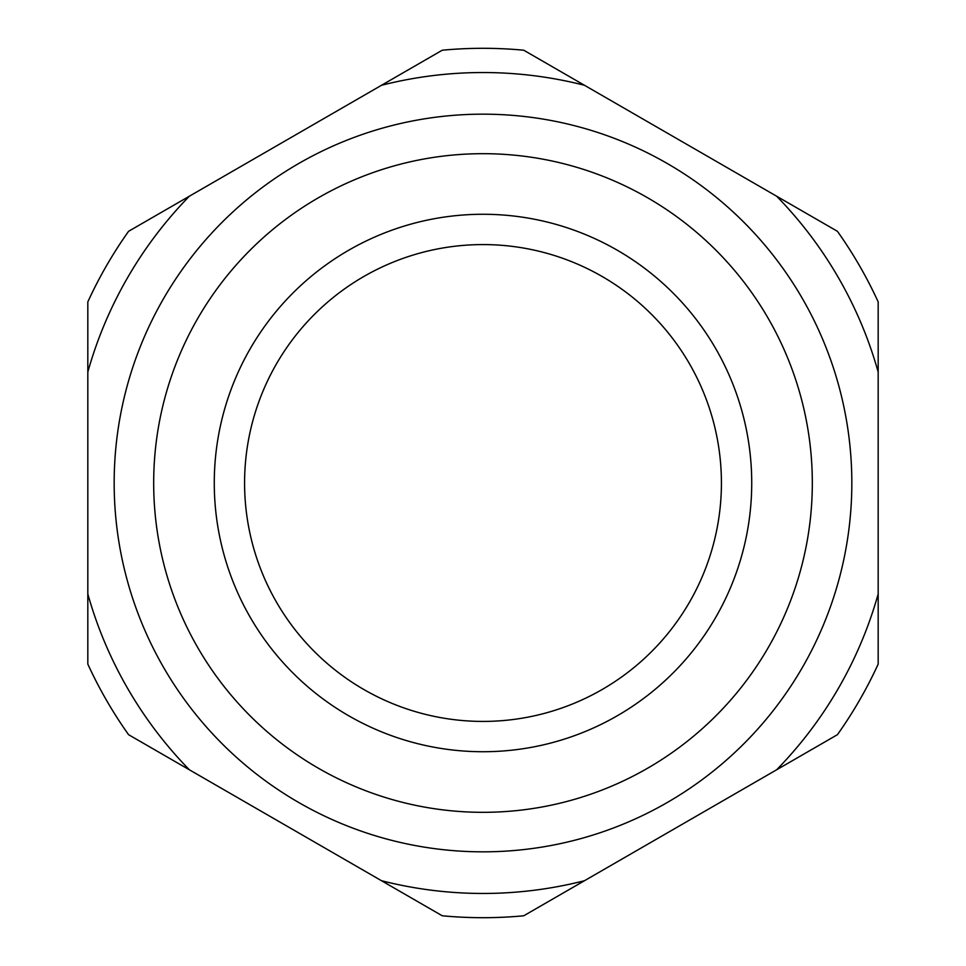 <?xml version="1.0" encoding="UTF-8"?>
<svg xmlns="http://www.w3.org/2000/svg" width="966" height="966" viewBox="0 0 966 966"><rect width="100%" height="100%" fill="white"/><g stroke="black" fill="none" stroke-linecap="round" stroke-linejoin="round"><path stroke-width="1.45" d="M483 851.831A368.831 368.831 0 0 1 114.169 483A368.831 368.831 0 0 1 483 114.169A368.831 368.831 0 0 1 851.831 483A368.831 368.831 0 0 1 483 851.831M483 812.321A329.321 329.321 0 0 1 153.679 483A329.321 329.321 0 0 1 483 153.679A329.321 329.321 0 0 1 812.321 483A329.321 329.321 0 0 1 483 812.321M483 214.271A268.729 268.729 0 0 1 751.729 483A268.729 268.729 0 0 1 483 751.729A268.729 268.729 0 0 1 214.271 483A268.729 268.729 0 0 1 483 214.271M483 244.579A238.421 238.421 0 0 1 721.421 483A238.421 238.421 0 0 1 483 721.421A238.421 238.421 0 0 1 244.579 483A238.421 238.421 0 0 1 483 244.579M584.502 85.286A410.465 410.465 0 0 0 381.498 85.286L442.247 50.22A434.7 434.7 0 0 1 523.753 50.22L776.676 196.243A410.465 410.465 0 0 1 878.179 372.043L878.179 301.899A434.7 434.7 0 0 0 837.425 231.309L776.676 196.243M584.502 880.714A410.465 410.465 0 0 1 381.498 880.714L442.247 915.78A434.7 434.7 0 0 0 523.753 915.78L837.425 734.691A434.7 434.7 0 0 0 878.179 664.101L878.179 372.043M381.498 85.286L128.575 231.309A434.7 434.7 0 0 0 87.821 301.899L87.821 664.101A434.7 434.7 0 0 0 128.575 734.691L381.498 880.714M189.324 769.757A410.465 410.465 0 0 1 87.821 593.957M87.821 372.043A410.465 410.465 0 0 1 189.324 196.243M878.179 593.957A410.465 410.465 0 0 1 776.676 769.757"/></g></svg>
